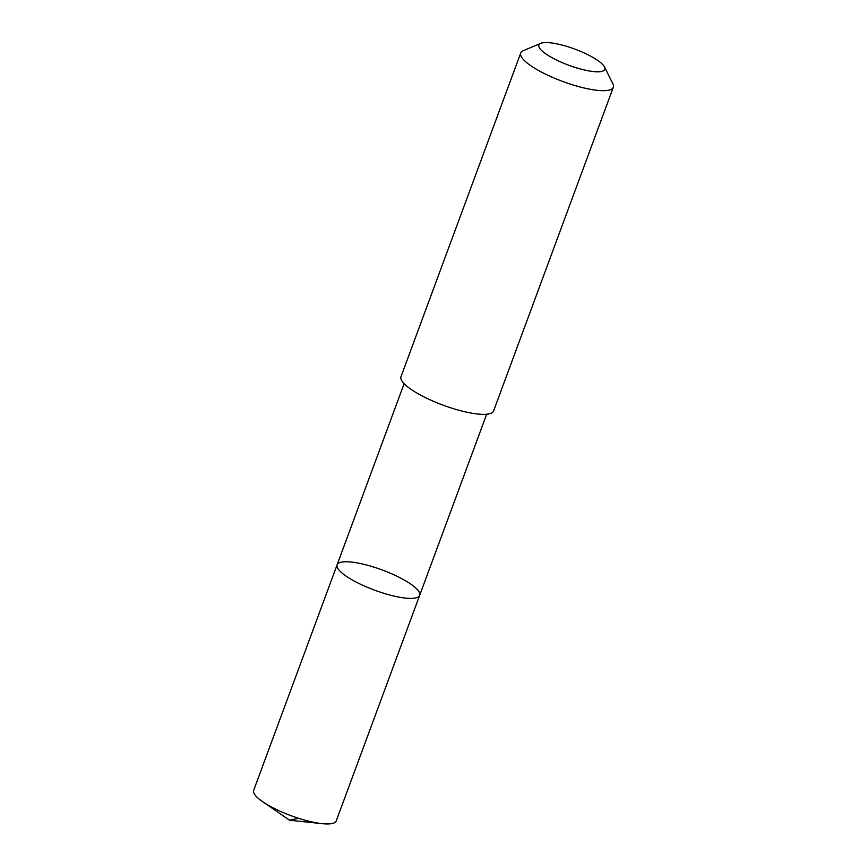 <?xml version="1.0" encoding="UTF-8"?>
<svg xmlns="http://www.w3.org/2000/svg" width="867" height="867" viewBox="0 0 867 867"><rect width="100%" height="100%" fill="white"/><g stroke="black" fill="none" stroke-linecap="round" stroke-linejoin="round"><path stroke-width="1.3" d="M392.784 595.781A44.011 10.794 -159.7 0 1 337.122 564.807A44.011 10.794 -159.7 0 1 382.141 569.944A44.011 10.794 -159.7 0 1 419.671 595.347A44.011 10.794 -159.7 0 1 392.784 595.781A44.011 10.794 -159.7 0 1 337.122 564.807L253.673 790.357A44.011 10.794 20.3 0 0 262.679 801.693A44.011 10.794 20.3 0 0 309.346 821.342A44.011 10.794 20.3 0 0 322.025 823.65A44.011 10.794 20.3 0 0 336.244 820.908L419.671 595.347A44.011 10.794 -159.7 0 1 392.784 595.781M540.715 43.35L523.3 50.698A49.365 12.105 20.3 0 0 520.731 53.006L400.998 376.679A49.365 12.105 20.3 0 0 443.091 405.16A49.365 12.105 20.3 0 0 493.594 410.936L613.327 87.264A49.365 12.105 20.3 0 0 612.882 83.828L604.44 66.922A35.113 8.616 20.3 0 0 560.342 44.64A35.113 8.616 20.3 0 0 540.715 43.35A35.113 8.616 20.3 0 0 568.828 65.263A35.113 8.616 20.3 0 0 604.44 66.922M520.731 53.006A49.365 12.105 20.3 0 0 562.824 81.498A49.365 12.105 20.3 0 0 613.327 87.264M298.562 818.296L289.567 820.204L322.025 823.65M289.567 820.204L262.679 801.693M404.12 383.68L337.122 564.807M486.669 414.22L419.671 595.347"/></g></svg>

